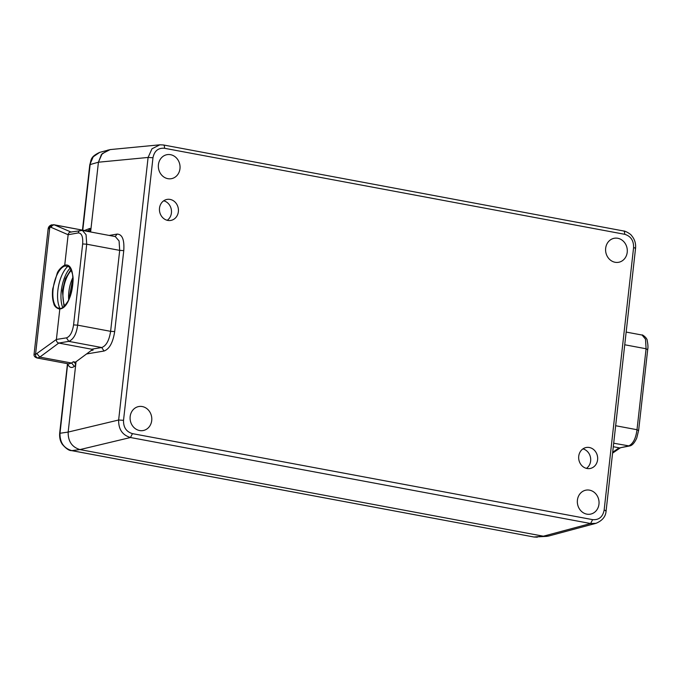 <?xml version="1.0" encoding="UTF-8"?>
<svg xmlns="http://www.w3.org/2000/svg" width="682" height="682" viewBox="0 0 682 682"><rect width="100%" height="100%" fill="white"/><g stroke="black" fill="none" stroke-linecap="round" stroke-linejoin="round"><path stroke-width="1.02" d="M158.42 164.66A12.199 10.818 79.8 0 0 171.361 178.684A12.199 10.818 79.8 0 0 179.971 168.693A12.199 10.818 79.8 0 0 167.03 154.669A12.199 10.818 79.8 0 0 158.42 164.66M605.667 248.265A12.199 10.818 79.8 0 0 618.608 262.289A12.199 10.818 79.8 0 0 627.218 252.289A12.199 10.818 79.8 0 0 614.277 238.265A12.199 10.818 79.8 0 0 605.667 248.265M130.168 416.532A12.199 10.818 79.8 0 0 143.109 430.555A12.199 10.818 79.8 0 0 151.719 420.564A12.199 10.818 79.8 0 0 138.778 406.54A12.199 10.818 79.8 0 0 130.168 416.532M577.415 500.136A12.199 10.818 79.8 0 0 590.356 514.16A12.199 10.818 79.8 0 0 598.966 504.16A12.199 10.818 79.8 0 0 586.026 490.136A12.199 10.818 79.8 0 0 577.415 500.136M167.763 220.414A10.682 9.463 79.8 0 0 170.832 220.422A10.682 9.463 79.8 0 0 178.437 209.962A10.682 9.463 79.8 0 0 170.116 199.425A10.682 9.463 79.8 0 0 167.047 199.408A10.682 9.463 79.8 0 0 159.443 209.877A10.682 9.463 79.8 0 0 167.763 220.414M167.218 220.295A10.682 9.463 79.8 0 0 171.301 209.493A10.682 9.463 79.8 0 0 163.706 200.798M586.989 468.491A10.682 9.463 79.8 0 0 590.058 468.508A10.682 9.463 79.8 0 0 597.662 458.04A10.682 9.463 79.8 0 0 589.342 447.503A10.682 9.463 79.8 0 0 586.273 447.494A10.682 9.463 79.8 0 0 578.668 457.954A10.682 9.463 79.8 0 0 586.989 468.491M586.443 468.372A10.682 9.463 79.8 0 0 590.518 457.571A10.682 9.463 79.8 0 0 582.931 448.875M163.475 144.976L159.878 144.814L110.177 149.588L102.147 153.706L98.43 162.214L148.096 157.448L118.642 420.018C118.463 429.259 122.393 435.09 130.458 437.512L590.603 523.52L595.957 523.333C602.402 520.639 605.778 516.487 606.102 510.869L635.556 248.299C635.999 243.38 634.627 239.092 631.43 235.418C631.038 234.31 625.232 230.772 623.629 230.985L163.484 144.976L159.878 144.814L151.984 148.787L148.105 157.448L152.973 157.755C154.354 150.944 158.19 147.781 164.481 148.275L624.627 234.284C630.773 236.117 633.757 240.558 633.587 247.592L604.133 510.162C602.752 516.973 598.915 520.127 592.624 519.641L132.47 433.633C126.332 431.791 123.348 427.358 123.519 420.325L152.973 157.755M595.957 523.333L548.737 536.009L543.366 536.205L79.947 449.583C71.934 447.119 68.004 441.28 68.157 432.081L76.052 361.741M86.537 353.967L104.039 351.025C109.401 349.082 112.948 342.603 114.687 331.588L123.766 250.626C124.482 239.791 122.274 234.276 117.151 234.088L109.154 235.435M90.612 231.965L98.43 162.214M123.519 420.325L118.642 420.018L68.166 432.073C68.004 441.28 71.934 447.111 79.947 449.583L130.458 437.52L132.47 433.633M92.692 349.406L58.754 343.063L91.635 349.21L93.144 350.062L91.124 350.574M70.34 232.11L82.403 230.431L115.318 236.586L119.077 240.968L119.7 250.371L123.766 250.626M82.403 230.431L86.06 234.651L86.716 244.207L119.7 250.371L110.62 331.333C109.171 340.506 106.196 345.902 101.703 347.522L91.635 349.21M114.687 331.588L110.62 331.333L77.637 325.161C76.478 333.967 73.537 339.372 68.805 341.367L58.746 343.063C57.143 342.569 56.35 341.401 56.384 339.559L59.82 308.963C73.272 308.213 78.532 261.377 64.722 265.213L65.404 265.912L64.722 265.213L68.157 234.617C68.532 232.843 69.538 232.008 71.184 232.119M613.297 446.719L619.145 447.818L613.297 446.719M629.699 445.943L620.057 447.818L628.557 446.002C633.041 443.956 635.854 438.526 637.005 429.72L615.65 425.73M624.729 344.768L646.084 348.766L645.522 339.227L642.094 335.05C641.643 334.052 647.397 337.871 647.227 340.702C647.994 344.572 648.156 347.453 647.721 349.355L638.642 430.308L636.749 438.04C634.482 443.036 632.052 445.687 629.469 445.985L613.689 443.223M60.255 308.46C62.13 308.648 64.747 306.158 68.089 301.009C70.843 296.329 72.497 289.611 73.051 280.873C73.409 276.295 72.266 271.854 69.615 267.549L68.447 266.534L65.088 265.98A21.688 9.522 100.6 0 1 65.336 265.92M51.235 227.396L68.14 234.736L64.722 265.213C64.304 265.025 58.567 269.049 57.211 273.243L52.71 288.929C52.096 294.846 52.463 299.713 53.81 303.541C54.27 307.386 59.334 309.33 59.82 308.963L60.621 308.545L59.82 308.963L56.401 339.44L35.532 354.461L49.795 227.277L48.09 229.323C48.243 227.029 49.496 225.52 51.832 224.804L49.795 227.277L51.235 227.396C51.815 225.623 52.949 224.804 54.637 224.941L86.426 230.883L54.04 224.753L70.937 232.008M63.997 306.457L62.386 290.788L65.353 278.64L70.962 269.578M67.987 266.27A24.407 10.716 -79.4 0 0 57.876 290.353A24.407 10.716 -79.4 0 0 60.042 308.494M70.093 268.137A24.407 10.716 -79.4 0 0 61.269 290.984A24.407 10.716 -79.4 0 0 62.676 307.48M99.7 152.367C89.913 156.996 91.473 159.835 89.785 164.754L93.221 156.792L99.717 152.359L110.322 149.571M48.09 229.323L34.1 354.009L35.532 354.461C35.473 356.311 36.265 357.479 37.885 357.965L36.93 357.948M34.109 354.009C33.725 355.868 34.705 357.189 37.041 357.973L68.865 363.924L71.601 363.037L39.812 357.104L37.885 357.965M71.371 450.538L71.789 450.623C63.682 448.21 59.76 442.371 60.007 433.121L67.68 363.702M537.314 537.186L534.032 537.024L71.789 450.623L79.947 449.583L543.375 536.205L546.674 536.376L533.827 537.015L543.375 536.205L590.603 523.529L592.624 519.641M87.884 231.522L89.836 231.019L90.953 228.896L98.43 162.205L101.388 154.626L108.029 149.989M67.475 363.659L59.658 433.309L68.157 432.081L75.642 365.39L74.381 366.37C71.61 368.348 69.402 367.615 67.748 364.179L67.893 363.745M75.642 365.39L75.037 362.952L73.272 361.75L75.48 362.159L92.505 349.542M548.933 535.958L546.674 536.376M68.14 234.736L78.251 232.92C78.609 231.13 79.615 230.303 81.252 230.431M58.754 343.063L39.812 357.104L37.067 353.77M104.039 351.025L101.703 347.522L68.805 341.375L66.478 337.863L56.401 339.44M619.145 447.818L612.683 452.226M72.957 277.872L68.899 299.398M163.271 144.968C164.226 145.061 164.626 146.161 164.481 148.275M624.627 234.284C624.772 232.178 624.371 231.07 623.425 230.976M605.727 511.057C606.503 510.844 605.974 510.537 604.133 510.162M635.172 248.487C635.956 248.274 635.428 247.975 633.587 247.592M115.147 236.552L117.151 234.088M77.637 325.161L86.716 244.207L82.658 243.951L73.571 324.905L77.637 325.161M647.414 349.516L646.084 348.766L637.005 429.72L638.335 430.47M78.251 232.92C81.661 233.039 83.127 236.722 82.658 243.951M73.571 324.905C72.411 332.245 70.05 336.567 66.478 337.863M60.246 308.46L57.271 307.795A21.688 9.522 100.6 0 1 53.119 289.006A21.688 9.522 100.6 0 1 65.088 265.98M64.654 305.817A21.355 9.378 100.6 0 1 63.204 290.839A21.355 9.378 100.6 0 1 71.346 270.404M72.923 277.421A21.355 9.378 -79.4 0 0 68.856 291.896A21.355 9.378 -79.4 0 0 68.703 299.816M82.778 230.124L90.135 164.567L98.43 162.205M533.622 536.947L71.584 450.614C69.24 450.785 66.18 448.73 62.429 444.459C60.314 441.527 59.394 437.81 59.666 433.309M84.542 230.456L89.854 228.41L90.953 228.896M87.62 231.411L86.426 230.883C88.14 231.019 89.282 230.192 89.854 228.41M52.829 224.787L54.04 224.753M74.381 366.37L71.601 363.037L73.272 361.75M626.153 332.074L642.086 335.05M89.785 164.754L82.462 230.064M612.581 453.138L620.484 447.733M72.974 278.043L68.967 299.253"/></g></svg>
